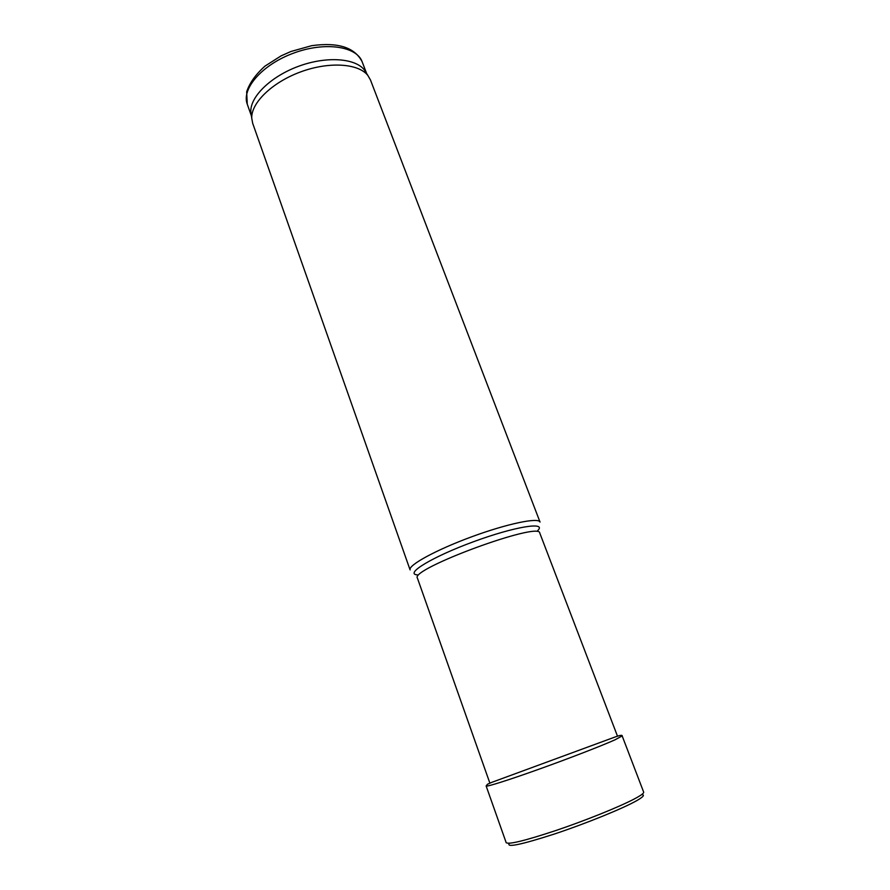 <?xml version="1.0" encoding="UTF-8"?>
<svg xmlns="http://www.w3.org/2000/svg" width="890" height="890" viewBox="0 0 890 890"><rect width="100%" height="100%" fill="white"/><g stroke="black" fill="none" stroke-linecap="round" stroke-linejoin="round"><path stroke-width="1.33" d="M540.041 522.096C538.761 517.168 507.311 523.654 471.689 536.792C436.044 549.875 407.887 565.328 410.101 569.9L252.693 123.321L251.748 118.225C251.002 102.984 272.129 82.325 300.631 71.901C329.1 61.365 358.581 63.401 367.893 75.494L370.474 79.989L540.041 522.096M366.513 73.303L364.455 70.021C355.266 58.073 326.396 55.992 298.573 66.283C270.705 76.473 250.079 96.776 250.824 111.829L251.381 115.667M509.347 843.275C505.854 847.903 520.873 844.81 554.403 834.019C585.898 823.562 622.822 808.543 636.617 800.711L636.895 800.555C643.448 796.784 645.028 794.792 641.645 794.603M247.253 104.13L246.663 91.781C249.645 82.892 255.775 74.337 265.02 66.094L281.04 55.903L290.93 51.487L311.656 45.69C338 42.019 354.843 47.404 362.174 61.844C356.69 46.224 324.983 41.452 293.711 53.077C262.361 64.492 241.312 88.677 247.253 104.13L251.414 115.923M617.471 736.13L539.785 533.077C540.119 521.073 409.378 569.177 417.41 578.1L489.856 783.089M537.771 530.54C547.094 521.384 514.709 526.513 473.502 541.732C432.251 556.851 404.271 573.939 417.299 574.862M637.095 797.451C641.823 794.77 644.015 792.99 643.648 792.089L622.166 735.908L615.124 739.768C601.94 745.709 568.844 758.525 538.517 769.361C508.157 780.23 486.363 787.083 486.14 785.981L506.188 842.674C508.657 844.732 525.456 840.594 556.584 830.281C585.776 820.391 618.683 807.108 633.791 799.231L637.095 797.451M486.14 785.948L487.464 784.257L491.77 782.355L613.154 737.71C619.462 735.329 622.466 734.728 622.177 735.93M250.824 111.829L251.748 118.225M364.455 70.021L367.893 75.494M362.174 61.844L366.658 73.525"/></g></svg>
